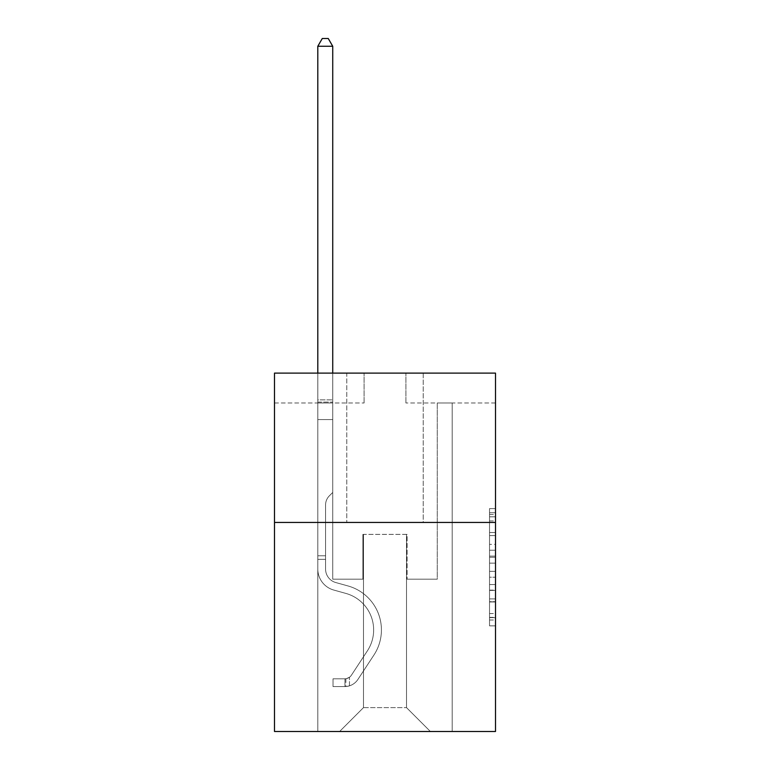 <?xml version="1.0" encoding="UTF-8"?>
<svg xmlns="http://www.w3.org/2000/svg" width="770" height="770" viewBox="0 0 770 770"><rect width="100%" height="100%" fill="white"/><g stroke="black" fill="none" stroke-linecap="round" stroke-linejoin="round"><path stroke-width="0.58" stroke-dasharray="3.85 2.89" d="M489.528 544.371L489.528 563.139L495.505 563.139L495.505 620.004L495.505 514.476L495.505 563.139L489.528 563.139L489.528 512.714L489.528 625.866L489.528 508.614L489.528 617.665L495.505 617.665L489.528 617.665L495.505 617.665L489.528 617.665L489.528 598.896L489.528 625.866L495.505 625.866L495.505 508.614L495.505 617.367L495.505 571.34L489.528 571.34L495.505 571.34L495.505 598.896L495.505 516.814L489.528 516.814L495.505 516.814L495.505 625.866L495.505 514.476L495.505 625.866L489.528 625.866L489.528 508.614L495.505 508.614L495.505 514.476L495.505 508.614L495.505 514.476L495.505 508.614L495.505 512.714L495.505 508.614L489.528 508.614L489.528 516.814L495.505 516.814L489.528 516.814L489.528 544.371L495.505 544.371M423.231 373.113L423.231 522.445L346.769 522.445L423.231 522.445L346.769 522.445L423.231 522.445L423.231 373.113L346.769 373.113L346.769 522.445L346.769 373.113L423.231 373.113M495.505 556.104L495.505 550.232L495.505 556.104L489.528 556.104L489.528 532.503L489.528 601.976L489.528 584.536L495.505 584.536L489.528 584.536L489.528 625.866L495.505 625.866L489.528 625.866L495.505 625.866L489.528 625.866L489.528 508.614L495.505 508.614L489.528 508.614L495.505 508.614L489.528 508.614L489.528 556.104L495.505 556.104M495.505 522.445L495.505 731.5L274.495 731.5L274.495 522.445L495.505 522.445L495.505 373.113L405.906 373.113L495.505 373.113L495.505 402.98L495.505 373.113L274.495 373.113L364.094 373.113L274.495 373.113L274.495 522.445L495.505 522.445L274.495 522.445M317.798 731.5L452.202 731.5L452.202 402.98L437.264 402.98L452.202 402.98L437.264 402.98L452.202 402.98L437.264 402.98L452.202 402.98L437.264 402.98L452.202 402.98L437.264 402.98L452.202 402.98L437.264 402.98L452.202 402.98L437.264 402.98L452.202 402.98L437.264 402.98L452.202 402.98L437.264 402.98L452.202 402.98L452.202 731.5L452.202 402.98L452.202 731.5L452.202 402.98L452.202 731.5L452.202 402.98L452.202 731.5L452.202 402.98L452.202 731.5L452.202 402.98L452.202 731.5L452.202 402.98L452.202 731.5L452.202 402.98L452.202 731.5L452.202 402.98L452.202 731.5L317.798 731.5L339.608 731.5L317.798 731.5L339.608 731.5L317.798 731.5L339.608 731.5L317.798 731.5L339.608 731.5L317.798 731.5L339.608 731.5L317.798 731.5L339.608 731.5L317.798 731.5L339.608 731.5L317.798 731.5L339.608 731.5L317.798 731.5L317.798 402.98L332.736 402.98L317.798 402.98L332.736 402.98L317.798 402.98L332.736 402.98L317.798 402.98L332.736 402.98L317.798 402.98L332.736 402.98L317.798 402.98L332.736 402.98L317.798 402.98L332.736 402.98L317.798 402.98L332.736 402.98L317.798 402.98L332.736 402.98L317.798 402.98L317.798 731.5M495.505 402.98L405.906 402.98L495.505 402.98M274.495 402.98L364.094 402.98L274.495 402.98L274.495 373.113L274.495 402.98M363.498 707.611L363.498 534.39L363.498 707.611L363.498 534.39L406.502 534.39L406.502 707.611L363.498 707.611L339.608 731.5L363.498 707.611L363.498 534.39L363.498 707.611L363.498 534.39L362.901 534.39L362.901 579.184L332.736 579.184L332.736 402.98L332.736 579.184L332.736 402.98L332.736 579.184L332.736 402.98L332.736 579.184L332.736 402.98L332.736 579.184L332.736 402.98L332.736 579.184L332.736 402.98L332.736 579.184L332.736 402.98L332.736 579.184L332.736 402.98L332.736 579.184L332.736 402.98L332.736 579.184L362.901 579.184L332.736 579.184L362.901 579.184L332.736 579.184L362.901 579.184L332.736 579.184L362.901 579.184L332.736 579.184L362.901 579.184L332.736 579.184L362.901 579.184L332.736 579.184L362.901 579.184L332.736 579.184L362.901 579.184L332.736 579.184L362.901 579.184L362.901 534.39L362.901 579.184L362.901 534.39L362.901 579.184L362.901 534.39L362.901 579.184L362.901 534.39L362.901 579.184L362.901 534.39L362.901 579.184L362.901 534.39L362.901 579.184L362.901 534.39L362.901 579.184L362.901 534.39L362.901 579.184L362.901 534.39L363.498 534.39L362.901 534.39L363.498 534.39L362.901 534.39L363.498 534.39L362.901 534.39L363.498 534.39L362.901 534.39L363.498 534.39L362.901 534.39L363.498 534.39L362.901 534.39L363.498 534.39L362.901 534.39L363.498 534.39L362.901 534.39L363.498 534.39L363.498 707.611L339.608 731.5L363.498 707.611L363.498 534.39L363.498 707.611L339.608 731.5L363.498 707.611L363.498 534.39L363.498 707.611L339.608 731.5L363.498 707.611L363.498 534.39L363.498 707.611L339.608 731.5L363.498 707.611L363.498 534.39L363.498 707.611L339.608 731.5L363.498 707.611L363.498 534.39L363.498 707.611L339.608 731.5L363.498 707.611L363.498 534.39L363.498 707.611L339.608 731.5L363.498 707.611L339.608 731.5L363.498 707.611L406.502 707.611L406.502 534.39L406.502 707.611L430.392 731.5L406.502 707.611L406.502 534.39L406.502 707.611L430.392 731.5L406.502 707.611L406.502 534.39L406.502 707.611L430.392 731.5L406.502 707.611L406.502 534.39L406.502 707.611L430.392 731.5L406.502 707.611L406.502 534.39L406.502 707.611L430.392 731.5L406.502 707.611L406.502 534.39L406.502 707.611L430.392 731.5L406.502 707.611L406.502 534.39L406.502 707.611L430.392 731.5L406.502 707.611L406.502 534.39L406.502 707.611L430.392 731.5L406.502 707.611L406.502 534.39L406.502 707.611L430.392 731.5L406.502 707.611L406.502 534.39L363.498 534.39L363.498 707.611L339.608 731.5L363.498 707.611M407.099 534.39L406.502 534.39L407.099 534.39L406.502 534.39L407.099 534.39L406.502 534.39L407.099 534.39L406.502 534.39L407.099 534.39L406.502 534.39L407.099 534.39L406.502 534.39L407.099 534.39L406.502 534.39L407.099 534.39L406.502 534.39L407.099 534.39L406.502 534.39L407.099 534.39L407.099 579.184L407.099 534.39M430.392 731.5L406.502 707.611L430.392 731.5M405.906 402.98L405.906 373.113L405.906 402.98M364.094 402.98L364.094 373.113L364.094 402.98M437.264 402.98L437.264 579.184L407.099 579.184L437.264 579.184L407.099 579.184L437.264 579.184L407.099 579.184L437.264 579.184L407.099 579.184L437.264 579.184L407.099 579.184L437.264 579.184L407.099 579.184L437.264 579.184L407.099 579.184L437.264 579.184L407.099 579.184L437.264 579.184L407.099 579.184L437.264 579.184L437.264 402.98M489.528 563.139L495.505 563.139L489.528 563.139M489.528 512.714L489.528 508.614L489.528 512.714L495.505 512.714L489.528 512.714M489.528 601.688L489.528 577.211L489.528 601.688L495.505 601.688L489.528 601.688M489.528 577.211L489.528 571.34L495.505 571.34L489.528 571.34L489.528 577.211L495.505 577.211L489.528 577.211M489.528 532.503L489.528 516.814L489.528 532.503L495.505 532.503L489.528 532.503M489.528 508.614L495.505 508.614L489.528 508.614L489.528 514.476L489.528 508.614L495.505 508.614M489.528 625.866L495.505 625.866L489.528 625.866L489.528 620.004L489.528 625.866M325.566 555.767L325.566 559.357L317.798 559.357L317.798 555.767L317.798 569.04L317.798 46.267L317.798 419.583L317.798 46.267L332.736 46.267L332.736 399.871L332.736 46.267L317.798 46.267L322.284 38.5L328.251 38.5L322.284 38.5L317.798 46.267L317.798 419.583L317.798 46.267L332.736 46.267L328.251 38.5L332.736 46.267L332.736 419.583L317.798 419.583L317.798 46.267L322.284 38.5L328.251 38.5L322.284 38.5L317.798 46.267L317.798 419.583L317.798 46.267L332.736 46.267L317.798 46.267L322.284 38.5L328.251 38.5L332.736 46.267L328.251 38.5L322.284 38.5L317.798 46.267L317.798 419.583L332.736 419.583L332.736 492.454L329.368 495.822A12.975 12.975 0 0 0 325.566 505.004A12.975 12.975 0 0 1 329.368 495.822L332.736 492.454L332.736 46.267L332.736 419.583L317.798 419.583L317.798 569.04A21.801 21.801 0 0 0 333.747 590.041A21.801 21.801 0 0 1 317.798 569.04L317.798 419.583L332.736 419.583L332.736 492.454L329.368 495.822A12.975 12.975 0 0 0 325.566 505.004A12.975 12.975 0 0 1 329.368 495.822L332.736 492.454L332.736 46.267L317.798 46.267L332.736 46.267L328.251 38.5L332.736 46.267L332.736 419.583L317.798 419.583L317.798 569.04A21.801 21.801 0 0 0 333.747 590.041A21.801 21.801 0 0 1 317.798 569.04L317.798 419.583L332.736 419.583L332.736 492.454L329.368 495.822A12.975 12.975 0 0 0 325.566 505.004A12.975 12.975 0 0 1 329.368 495.822L332.736 492.454L332.736 46.267L317.798 46.267L322.284 38.5L328.251 38.5L322.284 38.5L317.798 46.267L317.798 399.871L317.798 46.267L332.736 46.267L328.251 38.5L332.736 46.267L332.736 419.583L317.798 419.583L317.798 569.04A21.801 21.801 0 0 0 333.747 590.041A21.801 21.801 0 0 1 317.798 569.04L317.798 419.583L332.736 419.583L332.736 492.454L329.368 495.822A12.975 12.975 0 0 0 325.566 505.004A12.975 12.975 0 0 1 329.368 495.822L332.736 492.454L332.736 46.267L317.798 46.267L322.284 38.5L328.251 38.5L322.284 38.5L317.798 46.267L317.798 402.104L317.798 46.267L332.736 46.267L328.251 38.5L332.736 46.267L332.736 419.583L317.798 419.583L317.798 569.04A21.801 21.801 0 0 0 333.747 590.041L345.903 593.429L333.747 590.041A21.801 21.801 0 0 1 317.798 569.04L317.798 419.583L332.736 419.583L332.736 492.454L329.368 495.822A12.975 12.975 0 0 0 325.566 505.004A12.975 12.975 0 0 1 329.368 495.822L332.736 492.454L332.736 46.267L317.798 46.267L322.284 38.5L328.251 38.5L322.284 38.5L317.798 46.267L317.798 569.04A21.801 21.801 0 0 0 333.747 590.041A21.801 21.801 0 0 1 317.798 569.04L317.798 419.583L332.736 419.583L332.736 492.454L329.368 495.822A12.975 12.975 0 0 0 325.566 505.004A12.975 12.975 0 0 1 329.368 495.822L332.736 492.454L332.736 419.583L317.798 419.583L317.798 569.04A21.801 21.801 0 0 0 333.747 590.041A21.801 21.801 0 0 1 317.798 569.04L317.798 419.583L332.736 419.583L332.736 402.104L332.736 492.454L329.368 495.822A12.975 12.975 0 0 0 325.566 505.004A12.975 12.975 0 0 1 329.368 495.822L332.736 492.454L332.736 419.583L317.798 419.583L317.798 569.04A21.801 21.801 0 0 0 333.747 590.041L345.903 593.429L333.747 590.041A21.801 21.801 0 0 1 317.798 569.04L317.798 419.583L332.736 419.583L332.736 399.871L332.736 492.454L329.368 495.822A12.975 12.975 0 0 0 325.566 505.004A12.975 12.975 0 0 1 329.368 495.822L332.736 492.454L332.736 419.583L317.798 419.583L317.798 569.04A21.801 21.801 0 0 0 333.747 590.041A21.801 21.801 0 0 1 317.798 569.04L317.798 419.583L332.736 419.583L332.736 46.267L328.251 38.5L332.736 46.267L332.736 492.454L329.368 495.822A12.975 12.975 0 0 0 325.566 505.004A12.975 12.975 0 0 1 329.368 495.822L332.736 492.454L332.736 419.583L317.798 419.583L317.798 569.04L317.798 559.357L325.566 559.357L325.566 555.767L317.798 555.767L325.566 555.767L325.566 569.04L325.566 505.004L325.566 569.04A14.033 14.033 0 0 0 335.836 582.563A14.033 14.033 0 0 1 325.566 569.04L325.566 505.004L325.566 569.04L325.566 555.767L317.798 555.767L325.566 555.767L325.566 569.04A14.033 14.033 0 0 0 335.836 582.563A14.033 14.033 0 0 1 325.566 569.04L325.566 505.004L325.566 569.04A14.033 14.033 0 0 0 335.836 582.563A14.033 14.033 0 0 1 325.566 569.04L325.566 505.004L325.566 569.04L325.566 555.767L317.798 555.767L325.566 555.767L325.566 569.04A14.033 14.033 0 0 0 335.836 582.563L347.992 585.951L335.836 582.563A14.033 14.033 0 0 1 325.566 569.04L325.566 505.004L325.566 569.04A14.033 14.033 0 0 0 335.836 582.563A14.033 14.033 0 0 1 325.566 569.04L325.566 505.004L325.566 569.04L325.566 555.767L317.798 555.767L325.566 555.767L325.566 569.04A14.033 14.033 0 0 0 335.836 582.563A14.033 14.033 0 0 1 325.566 569.04L325.566 505.004L325.566 569.04A14.033 14.033 0 0 0 335.836 582.563L347.992 585.951L335.836 582.563A14.033 14.033 0 0 1 325.566 569.04L325.566 505.004L325.566 569.04L325.566 555.767L317.798 555.767M344.979 686.58A15.833 15.833 0 0 0 357.915 679.438L373.931 655.029A45.69 45.69 0 0 0 347.992 585.951L335.836 582.563A14.033 14.033 0 0 1 325.566 569.04A14.033 14.033 0 0 0 335.836 582.563A14.033 14.033 0 0 1 325.566 569.04L325.566 505.004L325.566 569.04A14.033 14.033 0 0 0 335.836 582.563L347.992 585.951A45.69 45.69 0 0 1 373.931 655.029A45.69 45.69 0 0 0 347.992 585.951L335.836 582.563A14.033 14.033 0 0 1 325.566 569.04A14.033 14.033 0 0 0 335.836 582.563A14.033 14.033 0 0 1 325.566 569.04A14.033 14.033 0 0 0 335.836 582.563L347.992 585.951L335.836 582.563A14.033 14.033 0 0 1 325.566 569.04A14.033 14.033 0 0 0 335.836 582.563L347.992 585.951L335.836 582.563A14.033 14.033 0 0 1 325.566 569.04A14.033 14.033 0 0 0 335.836 582.563A14.033 14.033 0 0 1 325.566 569.04A14.033 14.033 0 0 0 335.836 582.563L347.992 585.951A45.69 45.69 0 0 1 373.931 655.029A45.69 45.69 0 0 0 347.992 585.951L335.836 582.563A14.033 14.033 0 0 1 325.566 569.04A14.033 14.033 0 0 0 335.836 582.563L347.992 585.951L335.836 582.563A14.033 14.033 0 0 1 325.566 569.04A14.033 14.033 0 0 0 335.836 582.563A14.033 14.033 0 0 1 325.566 569.04A14.033 14.033 0 0 0 335.836 582.563L347.992 585.951L335.836 582.563A14.033 14.033 0 0 1 325.566 569.04A14.033 14.033 0 0 0 335.836 582.563L347.992 585.951A45.69 45.69 0 0 1 373.931 655.029L357.915 679.438L373.931 655.029A45.69 45.69 0 0 0 347.992 585.951L335.836 582.563L347.992 585.951A45.69 45.69 0 0 1 373.931 655.029A45.69 45.69 0 0 0 347.992 585.951L335.836 582.563L347.992 585.951A45.69 45.69 0 0 1 373.931 655.029A45.69 45.69 0 0 0 347.992 585.951L335.836 582.563L347.992 585.951A45.69 45.69 0 0 1 373.931 655.029L357.915 679.438L373.931 655.029A45.69 45.69 0 0 0 347.992 585.951L335.836 582.563L347.992 585.951A45.69 45.69 0 0 1 373.931 655.029A45.69 45.69 0 0 0 347.992 585.951L335.836 582.563L347.992 585.951A45.69 45.69 0 0 1 373.931 655.029A45.69 45.69 0 0 0 347.992 585.951L335.836 582.563L347.992 585.951A45.69 45.69 0 0 1 373.931 655.029L357.915 679.438A15.833 15.833 0 0 1 349.464 685.839A15.833 15.833 0 0 0 357.915 679.438L373.931 655.029A45.69 45.69 0 0 0 347.992 585.951A45.69 45.69 0 0 1 373.931 655.029A45.69 45.69 0 0 0 347.992 585.951A45.69 45.69 0 0 1 373.931 655.029L357.915 679.438L373.931 655.029A45.69 45.69 0 0 0 347.992 585.951A45.69 45.69 0 0 1 373.931 655.029L357.915 679.438L373.931 655.029A45.69 45.69 0 0 0 347.992 585.951A45.69 45.69 0 0 1 373.931 655.029A45.69 45.69 0 0 0 347.992 585.951A45.69 45.69 0 0 1 373.931 655.029L357.915 679.438A15.833 15.833 0 0 1 349.464 685.839C344.854 686.821 344.854 686.821 349.464 685.839C344.854 686.821 344.854 686.821 349.464 685.839A15.833 15.833 0 0 0 357.915 679.438L373.931 655.029A45.69 45.69 0 0 0 347.992 585.951A45.69 45.69 0 0 1 373.931 655.029L357.915 679.438L373.931 655.029A45.69 45.69 0 0 0 347.992 585.951A45.69 45.69 0 0 1 373.931 655.029A45.69 45.69 0 0 0 347.992 585.951A45.69 45.69 0 0 1 373.931 655.029L357.915 679.438L373.931 655.029A45.69 45.69 0 0 0 347.992 585.951A45.69 45.69 0 0 1 373.931 655.029L357.915 679.438A15.833 15.833 0 0 1 349.464 685.839C344.854 686.821 344.854 686.821 349.464 685.839C344.854 686.821 344.854 686.821 349.464 685.839A15.833 15.833 0 0 0 357.915 679.438L373.931 655.029L357.915 679.438A15.833 15.833 0 0 1 349.464 685.839C344.854 686.821 344.854 686.821 349.464 685.839C344.854 686.821 344.854 686.821 349.464 685.839A15.833 15.833 0 0 0 357.915 679.438L373.931 655.029L357.915 679.438A15.833 15.833 0 0 1 349.464 685.839C344.854 686.821 344.854 686.821 349.464 685.839C344.854 686.821 344.854 686.821 349.464 685.839A15.833 15.833 0 0 0 357.915 679.438L373.931 655.029L357.915 679.438A15.833 15.833 0 0 1 349.464 685.839C344.854 686.821 344.854 686.821 349.464 685.839C344.854 686.821 344.854 686.821 349.464 685.839A15.833 15.833 0 0 0 357.915 679.438L373.931 655.029L357.915 679.438A15.833 15.833 0 0 1 349.464 685.839C344.854 686.821 344.854 686.821 349.464 685.839C344.854 686.821 344.854 686.821 349.464 685.839A15.833 15.833 0 0 0 357.915 679.438L373.931 655.029L357.915 679.438A15.833 15.833 0 0 1 349.464 685.839C344.854 686.821 344.854 686.821 349.464 685.839C344.854 686.821 344.854 686.821 349.464 685.839A15.833 15.833 0 0 0 357.915 679.438L373.931 655.029L357.915 679.438A15.833 15.833 0 0 1 349.464 685.839C344.854 686.821 344.854 686.821 349.464 685.839C344.854 686.821 344.854 686.821 349.464 685.839A15.833 15.833 0 0 0 357.915 679.438A15.833 15.833 0 0 1 344.979 686.58L344.979 678.813A8.066 8.066 0 0 0 351.428 675.175L367.434 650.775A37.932 37.932 0 0 0 345.903 593.429A37.932 37.932 0 0 1 367.434 650.775A37.932 37.932 0 0 0 345.903 593.429L333.747 590.041A21.801 21.801 0 0 1 317.798 569.04A21.801 21.801 0 0 0 333.747 590.041L345.903 593.429L333.747 590.041A21.801 21.801 0 0 1 317.798 569.04A21.801 21.801 0 0 0 333.747 590.041A21.801 21.801 0 0 1 317.798 569.04A21.801 21.801 0 0 0 333.747 590.041L345.903 593.429L333.747 590.041A21.801 21.801 0 0 1 317.798 569.04A21.801 21.801 0 0 0 333.747 590.041L345.903 593.429A37.932 37.932 0 0 1 367.434 650.775A37.932 37.932 0 0 0 345.903 593.429L333.747 590.041A21.801 21.801 0 0 1 317.798 569.04A21.801 21.801 0 0 0 333.747 590.041A21.801 21.801 0 0 1 317.798 569.04A21.801 21.801 0 0 0 333.747 590.041L345.903 593.429L333.747 590.041A21.801 21.801 0 0 1 317.798 569.04A21.801 21.801 0 0 0 333.747 590.041L345.903 593.429L333.747 590.041A21.801 21.801 0 0 1 317.798 569.04A21.801 21.801 0 0 0 333.747 590.041A21.801 21.801 0 0 1 317.798 569.04A21.801 21.801 0 0 0 333.747 590.041L345.903 593.429A37.932 37.932 0 0 1 367.434 650.775L351.428 675.175L367.434 650.775A37.932 37.932 0 0 0 345.903 593.429L333.747 590.041A21.801 21.801 0 0 1 317.798 569.04A21.801 21.801 0 0 0 333.747 590.041L345.903 593.429A37.932 37.932 0 0 1 367.434 650.775A37.932 37.932 0 0 0 345.903 593.429L333.747 590.041L345.903 593.429A37.932 37.932 0 0 1 367.434 650.775A37.932 37.932 0 0 0 345.903 593.429L333.747 590.041L345.903 593.429A37.932 37.932 0 0 1 367.434 650.775L351.428 675.175L367.434 650.775A37.932 37.932 0 0 0 345.903 593.429L333.747 590.041L345.903 593.429A37.932 37.932 0 0 1 367.434 650.775A37.932 37.932 0 0 0 345.903 593.429L333.747 590.041L345.903 593.429A37.932 37.932 0 0 1 367.434 650.775A37.932 37.932 0 0 0 345.903 593.429L333.747 590.041L345.903 593.429A37.932 37.932 0 0 1 367.434 650.775L351.428 675.175A8.066 8.066 0 0 1 349.464 677.254C344.931 679.332 344.931 679.332 349.464 677.254C344.931 679.332 344.931 679.332 349.464 677.254A8.066 8.066 0 0 0 351.428 675.175L367.434 650.775A37.932 37.932 0 0 0 345.903 593.429A37.932 37.932 0 0 1 367.434 650.775A37.932 37.932 0 0 0 345.903 593.429A37.932 37.932 0 0 1 367.434 650.775L351.428 675.175L367.434 650.775A37.932 37.932 0 0 0 345.903 593.429A37.932 37.932 0 0 1 367.434 650.775L351.428 675.175L367.434 650.775A37.932 37.932 0 0 0 345.903 593.429A37.932 37.932 0 0 1 367.434 650.775A37.932 37.932 0 0 0 345.903 593.429A37.932 37.932 0 0 1 367.434 650.775L351.428 675.175A8.066 8.066 0 0 1 349.464 677.254C344.931 679.332 344.931 679.332 349.464 677.254C344.931 679.332 344.931 679.332 349.464 677.254A8.066 8.066 0 0 0 351.428 675.175L367.434 650.775A37.932 37.932 0 0 0 345.903 593.429A37.932 37.932 0 0 1 367.434 650.775L351.428 675.175L367.434 650.775A37.932 37.932 0 0 0 345.903 593.429A37.932 37.932 0 0 1 367.434 650.775A37.932 37.932 0 0 0 345.903 593.429A37.932 37.932 0 0 1 367.434 650.775L351.428 675.175L367.434 650.775A37.932 37.932 0 0 0 345.903 593.429A37.932 37.932 0 0 1 367.434 650.775L351.428 675.175A8.066 8.066 0 0 1 349.464 677.254C344.931 679.332 344.931 679.332 349.464 677.254C344.931 679.332 344.931 679.332 349.464 677.254A8.066 8.066 0 0 0 351.428 675.175L367.434 650.775L351.428 675.175A8.066 8.066 0 0 1 349.464 677.254C344.931 679.332 344.931 679.332 349.464 677.254C344.931 679.332 344.931 679.332 349.464 677.254A8.066 8.066 0 0 0 351.428 675.175L367.434 650.775L351.428 675.175A8.066 8.066 0 0 1 349.464 677.254C344.931 679.332 344.931 679.332 349.464 677.254C344.931 679.332 344.931 679.332 349.464 677.254A8.066 8.066 0 0 0 351.428 675.175L367.434 650.775L351.428 675.175A8.066 8.066 0 0 1 349.464 677.254C344.931 679.332 344.931 679.332 349.464 677.254C344.931 679.332 344.931 679.332 349.464 677.254A8.066 8.066 0 0 0 351.428 675.175L367.434 650.775L351.428 675.175A8.066 8.066 0 0 1 349.464 677.254C344.931 679.332 344.931 679.332 349.464 677.254C344.931 679.332 344.931 679.332 349.464 677.254A8.066 8.066 0 0 0 351.428 675.175L367.434 650.775L351.428 675.175A8.066 8.066 0 0 1 349.464 677.254C344.931 679.332 344.931 679.332 349.464 677.254C344.931 679.332 344.931 679.332 349.464 677.254A8.066 8.066 0 0 0 351.428 675.175L367.434 650.775L351.428 675.175A8.066 8.066 0 0 1 349.464 677.254C344.931 679.332 344.931 679.332 349.464 677.254C344.931 679.332 344.931 679.332 349.464 677.254A8.066 8.066 0 0 0 351.428 675.175A8.066 8.066 0 0 1 344.979 678.813L344.979 686.58L333.035 686.58L344.979 686.58A15.833 15.833 0 0 0 357.915 679.438A15.833 15.833 0 0 1 344.979 686.58L344.979 678.813L333.035 678.813L344.979 678.813A8.066 8.066 0 0 0 351.428 675.175A8.066 8.066 0 0 1 344.979 678.813L344.979 686.58L333.035 686.58L333.035 678.813L333.035 686.58L344.979 686.58A15.833 15.833 0 0 0 357.915 679.438A15.833 15.833 0 0 1 344.979 686.58L344.979 678.813L333.035 678.813L344.979 678.813A8.066 8.066 0 0 0 351.428 675.175A8.066 8.066 0 0 1 344.979 678.813L344.979 686.58L333.035 686.58L333.035 678.813L333.035 686.58L344.979 686.58A15.833 15.833 0 0 0 357.915 679.438A15.833 15.833 0 0 1 344.979 686.58L344.979 678.813L333.035 678.813L344.979 678.813A8.066 8.066 0 0 0 351.428 675.175A8.066 8.066 0 0 1 344.979 678.813L344.979 686.58L333.035 686.58L333.035 678.813L333.035 686.58L344.979 686.58A15.833 15.833 0 0 0 357.915 679.438A15.833 15.833 0 0 1 344.979 686.58L344.979 678.813L333.035 678.813L344.979 678.813A8.066 8.066 0 0 0 351.428 675.175A8.066 8.066 0 0 1 344.979 678.813L344.979 686.58L333.035 686.58L333.035 678.813L333.035 686.58L344.979 686.58A15.833 15.833 0 0 0 357.915 679.438A15.833 15.833 0 0 1 344.979 686.58L344.979 678.813L333.035 678.813L344.979 678.813A8.066 8.066 0 0 0 351.428 675.175A8.066 8.066 0 0 1 344.979 678.813L344.979 686.58L333.035 686.58L333.035 678.813L333.035 686.58L344.979 686.58A15.833 15.833 0 0 0 357.915 679.438A15.833 15.833 0 0 1 344.979 686.58L344.979 678.813L333.035 678.813L344.979 678.813A8.066 8.066 0 0 0 351.428 675.175A8.066 8.066 0 0 1 344.979 678.813L344.979 686.58L333.035 686.58L333.035 678.813L333.035 686.58L344.979 686.58A15.833 15.833 0 0 0 357.915 679.438A15.833 15.833 0 0 1 344.979 686.58L344.979 678.813L333.035 678.813L344.979 678.813A8.066 8.066 0 0 0 351.428 675.175A8.066 8.066 0 0 1 344.979 678.813L344.979 686.58L333.035 686.58L333.035 678.813L333.035 686.58L344.979 686.58A15.833 15.833 0 0 0 357.915 679.438A15.833 15.833 0 0 1 344.979 686.58L344.979 678.813L333.035 678.813L344.979 678.813A8.066 8.066 0 0 0 351.428 675.175A8.066 8.066 0 0 1 344.979 678.813L344.979 686.58L333.035 686.58L333.035 678.813L333.035 686.58L344.979 686.58M317.798 373.113L317.798 46.267L332.736 46.267L317.798 46.267L322.284 38.5L328.251 38.5L322.284 38.5L317.798 46.267L317.798 399.871L317.798 46.267L332.736 46.267L328.251 38.5L332.736 46.267L332.736 399.871L332.736 46.267L317.798 46.267L322.284 38.5L328.251 38.5L322.284 38.5L317.798 46.267L332.736 46.267L328.251 38.5L332.736 46.267L332.736 373.113M333.035 678.813L344.681 678.813L333.035 678.813L333.035 686.58L333.035 678.813M317.798 399.871L317.798 402.104L317.798 399.871L332.736 399.871L317.798 399.871M349.464 685.839C344.854 686.821 344.854 686.821 349.464 685.839C344.854 686.821 344.854 686.821 349.464 685.839L349.464 677.254L349.464 685.839M332.736 46.267L328.251 38.5L322.284 38.5L317.798 46.267M489.528 598.896L495.505 598.896L489.528 598.896M489.528 590.109L495.505 590.109M489.528 535.583L495.505 535.583L489.528 535.583M489.528 514.476L495.505 514.476M489.528 620.004L495.505 620.004M489.528 613.555L495.505 613.555M489.528 520.924L495.505 520.924M489.528 557.268L495.505 557.268L489.528 557.268M489.528 590.398L495.505 590.398L489.528 590.398M489.528 601.976L495.505 601.976L489.528 601.976M489.528 550.232L495.505 550.232L489.528 550.232M317.798 402.104L332.736 402.104L317.798 402.104M325.566 559.357L317.798 559.357L325.566 559.357M489.528 617.367L495.505 617.367M489.528 617.665L495.505 617.665M489.528 516.814L495.505 516.814M345.874 678.726L345.874 686.542"/><path stroke-width="1.16" d="M495.505 522.445L495.505 731.5L274.495 731.5L274.495 373.113L495.505 373.113L495.505 522.445L274.495 522.445M332.736 373.113L332.736 46.267L317.798 46.267L317.798 373.113M317.798 46.267L322.284 38.5L328.251 38.5L332.736 46.267"/></g></svg>
